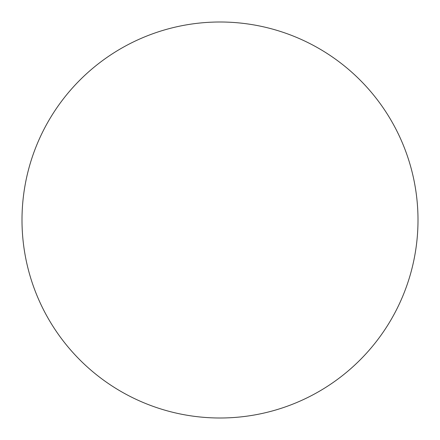 <?xml version="1.0" encoding="UTF-8"?>
<svg xmlns="http://www.w3.org/2000/svg" width="440" height="440" viewBox="0 0 440 440"><rect width="100%" height="100%" fill="white"/><g stroke="black" fill="none" stroke-linecap="round" stroke-linejoin="round"><path stroke-width="0.66" d="M418 220A198 198 0 0 0 220 22A198 198 0 0 0 22 220A198 198 0 0 0 220 418A198 198 0 0 0 418 220"/></g></svg>
